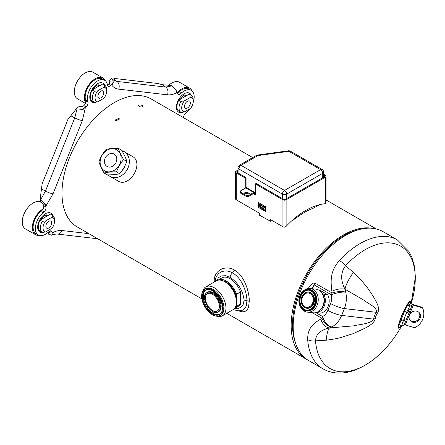 <?xml version="1.0" encoding="UTF-8"?>
<svg xmlns="http://www.w3.org/2000/svg" width="445" height="445" viewBox="0 0 445 445"><rect width="100%" height="100%" fill="white"/><g stroke="black" fill="none" stroke-linecap="round" stroke-linejoin="round"><path stroke-width="0.67" d="M247.904 192.173L245.545 192.056L244.822 192.641L244.833 193.241C243.665 193.347 248.338 194.059 248.327 193.269L247.904 192.173M122.125 170.507A9.94 8.116 -60 0 0 125.229 165.134M293.177 326.018A11.253 6.608 -0.9 0 1 292.515 325.712L292.554 321.618A72.023 41.585 -60 0 1 292.576 321.168L292.554 321.618A72.023 41.585 120 0 0 292.487 324.7L292.487 324.7A72.023 41.585 120 0 0 294.445 339.724A72.746 41.997 120 0 0 295.43 342.745M292.487 324.394A71.272 41.151 120 0 0 292.532 326.524M119.277 120.1C117.925 119.577 116.762 119.839 115.795 120.89M216.732 280.6L218.462 277.719L221.493 275.894L225.815 275.711L230.154 277.368C238.136 282.786 242.786 290.374 244.099 300.13L243.354 304.135L241.196 307.028L238.815 308.268L234.56 308.463M240.495 304.091L236.518 306.388A16.393 9.462 60 0 1 234.37 308.574L238.348 306.277A16.393 9.462 -120 0 0 240.495 304.091L240.495 292.015A16.393 9.462 -120 0 0 221.955 277.886L217.978 280.183A16.393 9.462 60 0 1 236.518 294.312L236.518 297.627A15.002 8.661 -120 0 0 223.012 280.856M307.59 359.905A73.898 42.664 -60 0 1 306.466 359.293A73.898 42.664 -60 0 1 291.158 325.467A73.898 42.664 -60 0 1 318.264 256.926A73.898 42.664 -60 0 1 371.464 228.196M201.885 298.918L77.291 226.983A73.898 42.664 -60 0 1 77.291 141.649A73.898 42.664 -60 0 1 151.189 98.985L252.688 157.586M292.165 220.442L295.335 218.612A73.898 42.664 -60 0 1 313.508 208.121L319.332 204.761M109.876 176.309L117.753 180.859C129.567 188.691 144.803 162.531 132.115 156.228L124.127 151.623A14.257 11.637 120 0 1 127.081 169.784A14.257 11.637 120 0 1 109.876 176.309A14.257 11.637 120 0 1 107.974 174.874M245.273 188.179L245.273 178.072L236.256 172.866A2.253 1.302 180 0 1 235.594 171.948L235.594 198.898A2.253 1.302 0 0 0 236.256 199.822L259.062 212.988A0.751 0.434 -120 0 1 259.596 213.906L259.596 215.258L270.471 221.226A73.898 42.664 -60 0 1 270.999 220.664L270.999 219.88M214.262 282.002L214.24 281.056C213.739 271.011 224.931 264.291 234.526 270.132C243.793 274.882 249.523 291.542 249.25 301.271L248.566 306.933L247.548 309.292L246.369 310.677L244.6 311.611L242.636 311.845L238.303 310.832M142.394 105.532L143.062 106.388C141.354 107.367 139.875 107.1 138.629 105.599C139.296 104.77 140.553 104.747 142.394 105.532M118.893 118.27L119.538 119.071L115.795 120.884L115.144 120.067L118.893 118.27M303.345 284.672L303.751 281.095A72.774 42.014 120 0 0 292.576 321.173L293.522 319.304M303.751 281.095L306.321 276.212A72.746 41.997 120 0 1 361.045 229.103M233.136 309.609L238.22 310.827L241.824 310.515L244.127 309.253L245.451 307.601L246.33 305.559L246.964 300.764L244.099 300.13M234.526 270.132L232.646 272.874C236.901 275.527 240.272 279.443 242.753 284.616C245.362 289.767 246.769 295.146 246.964 300.764L249.25 301.271M230.154 277.368C230.299 275.522 231.127 274.02 232.646 272.874L229.87 271.606L226.878 270.966L224.147 271.033L221.315 271.862L218.912 273.38L217.038 275.5L215.819 277.964L215.185 280.884M270.204 221.382L270.204 220.036A0.751 0.434 -120 0 1 270.36 219.691A0.751 0.434 -120 0 1 270.738 219.73L270.204 220.036M323.604 174.295L325.378 175.319A2.253 1.302 180 0 1 326.035 176.237L326.035 203.187A2.253 1.302 0 0 1 325.963 203.526L325.378 203.71A71.272 41.151 120 0 0 286.118 226.377L286.118 199.822A2.253 1.302 180 0 1 282.937 199.822L255.352 183.891L256.148 183.435L283.765 199.377A1.085 0.623 0 0 0 285.295 199.377L324.611 176.676A1.085 0.623 0 0 0 324.928 176.237A1.085 0.623 0 0 0 324.611 175.792L323.604 175.213M258.534 203.293L258.534 202.575L265.431 206.558L265.431 211.458L258.534 207.476L265.431 211.153M286.118 199.822L325.378 177.155A2.253 1.302 180 0 0 326.035 176.237M286.118 226.377L285.111 227.111A2.253 1.302 0 0 1 282.937 226.772L270.738 219.73M237.018 172.387L237.018 171.509A1.085 0.623 0 0 0 236.701 171.948A1.085 0.623 0 0 0 237.018 172.387L246.068 177.616L246.068 187.751M255.352 193.92A0.751 0.434 60 0 1 255.085 193.236L254.29 193.692A0.751 0.434 -120 0 0 254.618 194.448A0.751 0.434 -120 0 0 255.196 194.649A0.751 0.434 -120 0 0 255.352 194.304L255.352 183.891M259.329 204.455L259.329 206.319L258.801 206.63L258.801 207.326M245.273 178.072L246.068 177.616M237.018 171.509L238.025 170.924M238.025 170.007L236.256 171.03A2.253 1.302 180 0 0 235.594 171.948M258.534 203.754L258.534 207.476M254.696 192.374L246.741 187.779A1.875 1.085 120 0 0 245.801 187.873L253.761 192.468A1.875 1.085 -60 0 1 254.696 192.374A1.875 1.085 -60 0 1 255.085 193.236M240.495 192.162L246.335 195.533L246.335 196.451L240.495 193.08L240.495 190.938L245.801 187.873M253.761 192.468L248.455 195.533L248.455 196.451L253.761 193.386A0.751 0.434 120 0 1 254.134 193.353A0.751 0.434 120 0 1 254.29 193.692L253.761 193.386M246.335 196.451L248.455 196.451M248.455 195.533L246.335 195.533M245.323 193.514A1.685 0.973 180 0 1 245.406 193.464A1.685 0.973 180 0 1 247.871 193.514M265.431 209.539L259.329 206.013M265.431 208.21L260.125 205.151L258.161 203.432L263.996 206.803L265.125 206.38M323.604 177.26L323.604 172.07A2.998 1.73 180 0 1 322.725 173.294A2.998 1.73 -120 0 0 320.6 169.617A2.998 1.73 -60 0 1 322.102 169.473L290.396 151.167A2.998 1.73 120 0 0 288.9 151.317A2.998 0.567 -97.8 0 0 288.488 150.794L257.527 155.049A2.998 0.567 82.2 0 1 257.933 155.572A2.998 1.73 -120 0 0 256.431 155.422L239.527 165.184A2.998 1.73 60 0 1 241.029 165.334A2.998 1.73 120 0 0 238.904 169.005L238.904 173.478M322.725 177.766L322.725 173.294L286.652 194.12A2.998 1.73 180 0 1 282.408 194.12A2.998 1.73 -60 0 1 284.527 190.449A2.998 1.73 60 0 1 286.652 194.12L286.652 198.592M265.431 208.054L263.996 206.803M259.29 203.009L258.161 203.432M258.801 206.63L265.431 210.457M121.936 150.694A14.257 11.637 120 0 1 124.127 151.623M122.375 170.151A9.851 8.043 -60 0 0 125.039 165.523M126.803 161.396C125.824 158.086 124.099 154.348 121.635 150.182L118.37 148.296C119.349 151.6 121.068 155.338 123.532 159.505L119.416 165.362L116.406 171.853L119.677 173.739C122.792 170.051 125.167 165.935 126.803 161.396L123.532 159.505M116.406 171.853C111.567 171.798 107.468 172.176 104.113 172.983L107.384 174.874C112.223 174.924 116.317 174.546 119.677 173.739M104.113 172.983C101.649 168.816 99.925 165.078 98.946 161.774C100.581 157.23 102.956 153.113 106.077 149.425C109.431 148.619 113.525 148.241 118.37 148.296M119.193 165.229A12.121 9.896 120 0 1 104.564 170.78A12.121 9.896 120 0 1 102.055 155.333A12.121 9.896 120 0 1 116.685 149.787A12.121 9.896 120 0 1 119.193 165.229M114.187 154.109A7.126 5.818 -60 0 0 105.582 157.374A7.126 5.818 -60 0 0 107.061 166.458L107.061 166.458A7.126 5.818 -60 0 0 115.661 163.193A7.126 5.818 -60 0 0 114.187 154.109L114.187 154.109M236.412 301.988A16.448 9.495 -120 0 0 236.412 301.899A16.448 9.495 -120 0 0 224.781 281.752L224.781 281.752A16.448 9.495 -120 0 0 224.703 281.707M202.809 291.102A16.676 9.629 60 0 1 205.835 286.869L216.287 280.834A16.676 9.629 60 0 1 224.619 281.657L224.625 281.657A16.676 9.629 60 0 1 224.625 281.657A16.676 9.629 60 0 1 236.412 302.083A16.676 9.629 60 0 1 232.958 309.714L222.506 315.75A16.676 9.629 60 0 1 217.327 316.25M205.835 286.869A16.676 9.629 60 0 1 222.506 296.492A16.676 9.629 60 0 1 222.506 315.75M201.641 296.109A15.269 8.817 60 0 1 201.641 296.081A15.269 8.817 60 0 1 204.8 289.089L205.546 288.66A15.269 8.817 60 0 1 217.31 292.749A15.269 8.817 60 0 1 223.974 308.112A15.269 8.817 60 0 1 220.809 315.105L220.069 315.533A15.269 8.817 60 0 1 212.432 314.776L212.432 314.776A15.269 8.817 60 0 1 212.41 314.76M204.8 289.089A15.269 8.817 60 0 1 212.432 289.845A15.269 8.817 60 0 1 222.405 303.301A15.269 8.817 60 0 1 220.069 315.533M212.382 289.94A15.191 8.772 60 0 1 223.123 308.546A15.191 8.772 60 0 1 212.382 314.749L212.382 314.749A15.191 8.772 60 0 1 201.641 296.142A15.191 8.772 60 0 1 212.382 289.94M212.382 310.488A9.979 5.763 -120 0 0 219.435 306.416A9.979 5.763 -120 0 0 212.382 294.195L212.382 294.195A9.979 5.763 -120 0 0 205.323 298.267A9.979 5.763 -120 0 0 212.382 310.488M219.435 306.382A9.901 5.718 60 0 1 217.388 310.888A9.901 5.718 60 0 1 212.432 310.399A9.901 5.718 60 0 1 205.429 298.267A9.901 5.718 60 0 1 207.481 293.733A9.901 5.718 60 0 1 212.41 294.212M236.256 300.503L236.518 297.627M240.495 292.015L236.518 294.312M236.518 306.388L236.412 301.593M97.711 238.77L57.155 234.048C54.629 234.153 52.822 234.565 51.737 235.288L52.121 234.982L48.9 234.665L48.327 232.351L49.818 232.718L49.951 231.005M109.915 81.124A2.854 2.27 -38.2 0 0 109.576 80.823L109.865 81.057L109.314 83.565L108.508 84.261A3.749 2.164 -60 0 1 107.456 84.923M85.729 100.809A3.749 2.164 120 0 1 85.629 102.717A3.749 2.164 -60 0 1 83.799 105.637L82.992 106.338L78.632 106.822L76.34 108.802L81.797 109.375L86.024 106.928A3.749 2.164 120 0 0 87.96 102.1L85.729 100.809L85.473 99.769A14.257 8.232 -60 0 1 90.29 84.044A14.257 8.232 -60 0 1 102.378 78.965L104.608 80.25A14.257 8.232 -60 0 1 107.262 84.133L107.518 85.173A3.749 2.164 120 0 0 108.218 86.197A3.749 2.164 120 0 0 110.733 85.546L113.286 82.13L112.602 79.427L111.4 78.465L109.108 80.445L110.154 81.708M41.691 188.941L45.457 191.111L40.729 199.599L44.272 203.154L45.957 207.064L43.727 205.779L43.527 204.961L40.729 201.546L40.156 199.232L42.114 183.93L67.918 119.432L76.34 108.802M43.727 205.779A3.749 2.164 -60 0 1 43.159 208.85A3.749 2.164 120 0 1 41.797 210.607L40.768 211.497A14.257 8.232 -60 0 0 33.492 223.88A14.257 8.232 -60 0 0 36.078 233.731L38.303 235.016A14.257 8.232 -60 0 1 35.722 225.164A14.257 8.232 -60 0 1 42.993 212.782L40.768 211.497M44.45 217.599L40.117 220.125A10.018 5.785 120 0 0 38.709 229.309A10.018 5.785 120 0 0 40.117 231.15L42.219 232.368A10.018 5.785 -60 0 1 42.219 221.343L45.562 220.942L51.987 217.232L52.677 215.302L50.574 214.084L46.202 216.593A6.864 3.966 -60 0 0 44.45 217.599L46.202 216.593M183.123 97.616L178.795 100.147A10.018 5.785 120 0 0 178.795 111.172L180.887 112.379A10.018 5.785 -60 0 1 180.887 101.354L184.23 100.959L190.66 97.244A8.138 4.7 -60 0 1 193.202 101.293L193.202 99.758A10.018 5.785 120 0 0 191.35 95.313L189.259 94.106L184.875 96.604A6.864 3.966 -60 0 0 183.123 97.616L184.875 96.604M96.498 87.526L92.176 90.057A10.018 5.785 120 0 0 92.176 101.087L94.268 102.294A10.018 5.785 -60 0 1 94.268 91.264L97.611 90.869L104.041 87.153A8.138 4.7 -60 0 1 106.578 91.203L106.578 89.673A10.018 5.785 120 0 0 104.731 85.229L102.634 84.016L98.25 86.514A6.864 3.966 -60 0 0 96.498 87.526L98.25 86.514M113.286 82.13A6.002 4.773 141.8 0 1 111.973 85.407C113.686 87.559 115.923 88.805 118.67 89.139L167.442 94.818C170.207 95.124 173.194 94.49 176.398 92.91A6.002 3.699 -116.4 0 0 175.736 89.406L171.62 85.479L162.175 84.695L158.136 83.543L115.183 78.542L112.363 79.182M109.12 80.501L110.065 81.391M109.487 80.706L109.108 80.445M118.67 89.139A6.002 4.756 -83.4 0 0 116.907 81.407L113.291 80.061M172.193 85.846L165.679 87.092L116.907 81.407L113.508 79.026M175.736 89.406L177.422 93.317A3.749 2.164 120 0 0 178.117 94.34A3.749 2.164 120 0 0 180.637 93.689L181.666 92.799A14.257 8.232 -60 0 1 191.233 90.341A14.257 8.232 -60 0 1 193.058 102.867M190.082 108.608A14.257 8.232 -60 0 1 186.544 112.568L185.515 113.458A3.749 2.164 120 0 0 183.501 117.641M177.36 93.066A3.749 2.164 120 0 0 178.406 92.404L179.441 91.514A14.257 8.232 -60 0 1 189.003 89.056L191.233 90.341M87.96 102.1L87.704 101.06A14.257 8.232 -60 0 1 92.516 85.329A14.257 8.232 -60 0 1 104.608 80.25M81.797 109.375A6.002 3.215 3.3 0 0 85.162 108.608L82.336 120.573L53.033 193.814L45.757 206.252M42.993 212.782L44.022 211.892A3.749 2.164 120 0 0 45.957 207.064M88.844 233.653L62.094 230.538C59.33 230.226 56.348 230.866 53.139 232.446A6.002 3.699 -116.4 0 1 52.121 234.982L52.115 232.04A3.749 2.164 120 0 0 51.42 231.016A3.749 2.164 120 0 0 48.9 231.667L47.871 232.557A14.257 8.232 -60 0 1 38.303 235.016M48.327 232.351L48.644 231.889M50.146 231.906L48.894 232.474A2.854 1.758 -116.4 0 0 49.951 232.629M40.729 199.599L40.156 199.232M76.946 109.092L74.76 117.875A6.002 1.185 21.8 0 0 82.336 120.573M92.176 90.057L94.268 91.264M106.578 91.203A8.138 4.7 -60 0 1 104.041 98.184L97.611 101.894L94.268 102.294M85.629 102.717A15.38 8.878 -60 0 1 84.378 97.588A15.38 8.878 -60 0 1 91.091 82.108A15.38 8.878 -60 0 1 102.945 77.992A15.38 8.878 -60 0 1 105.326 80.756M102.945 77.992L92.866 72.168A15.38 8.878 120 0 0 81.012 76.29A15.38 8.878 120 0 0 74.298 91.77A15.38 8.878 120 0 0 77.486 98.807L85.401 103.379M104.041 87.153L104.731 85.229M97.611 101.894A8.138 4.7 -60 0 1 97.611 90.869M103.741 92.838A4.127 2.381 120 0 0 102.884 90.952A4.127 2.381 120 0 0 99.708 92.059A4.127 2.381 120 0 0 97.906 96.209A4.127 2.381 120 0 0 98.762 98.1A4.127 2.381 120 0 0 101.938 96.993A4.127 2.381 120 0 0 103.741 92.838M178.795 100.147L180.887 101.354M193.202 101.293A8.138 4.7 -60 0 1 190.66 108.274L184.23 111.984L180.887 112.379M177.266 92.688A15.38 8.878 -60 0 1 189.564 88.077L179.485 82.258A15.38 8.878 120 0 0 168.427 85.585M189.564 88.077A15.38 8.878 -60 0 1 191.951 90.847M190.66 97.244L191.35 95.313M184.23 111.984A8.138 4.7 -60 0 1 184.23 100.959M190.365 102.928A4.127 2.381 120 0 0 189.509 101.043A4.127 2.381 120 0 0 186.333 102.144A4.127 2.381 120 0 0 184.53 106.299A4.127 2.381 120 0 0 185.381 108.185A4.127 2.381 120 0 0 188.563 107.084A4.127 2.381 120 0 0 190.365 102.928M51.987 217.232A8.138 4.7 -60 0 1 54.529 221.276L54.529 219.747A10.018 5.785 120 0 0 52.677 215.302A10.975 6.336 120 0 0 43.115 215.458A10.975 6.336 120 0 0 37.903 229.186A10.975 6.336 120 0 0 38.164 229.998A10.975 6.336 120 0 0 44.428 232.134M40.117 220.125L42.219 221.343M54.529 221.276A8.138 4.7 -60 0 1 51.987 228.257L45.562 231.967L42.219 232.368M39.104 235.383A15.38 8.878 -60 0 1 35.517 234.704A15.38 8.878 -60 0 1 32.329 227.662A15.38 8.878 -60 0 1 43.159 208.85M42.714 203.343L40.818 202.247A15.38 8.878 120 0 0 28.964 206.363A15.38 8.878 120 0 0 22.25 221.844A15.38 8.878 120 0 0 25.437 228.886L35.517 234.704M45.562 231.967A8.138 4.7 -60 0 1 45.562 220.942M51.692 222.917A4.127 2.381 120 0 0 50.836 221.026A4.127 2.381 120 0 0 47.66 222.133A4.127 2.381 120 0 0 45.857 226.283A4.127 2.381 120 0 0 46.714 228.174A4.127 2.381 120 0 0 49.89 227.067A4.127 2.381 120 0 0 51.692 222.917M292.515 325.712A72.746 41.997 120 0 0 294.445 339.724M307.339 276.79A11.253 0.323 -151.2 0 1 306.321 276.212M318.492 289.929L319.593 290.057L327.67 294.724A11.631 9.211 -83.4 0 1 328.165 306.355A11.631 9.211 -83.4 0 1 320.294 313.158L316.167 312.557M408.054 305.131A6.002 0.929 113.6 0 0 404.555 311.333L406.724 312.279A6.002 0.929 -66.4 0 1 410.229 306.082L408.054 305.131L410.023 304.03A4.127 0.818 -158.2 0 1 412.548 304.369L421.877 307.228L422.583 307.984L413.255 305.125A1.724 0.339 21.8 0 0 412.198 304.981L410.229 306.082M401.001 320.205A6.002 0.929 113.6 0 0 399.91 324.972L402.085 325.924A6.002 0.929 -66.4 0 1 403.176 321.156L401.001 320.205L404.555 311.333M312.095 288.705L314.12 284.867A10.502 6.063 -60 0 1 314.949 283.092L332.12 293.01L331.892 291.28C329.968 277.513 331.625 269.709 339.346 260.497A74.426 42.97 -60 0 1 397.335 239.877L383.012 231.611A74.426 42.97 120 0 0 300.692 290.808A74.426 42.97 120 0 0 308.591 360.517L322.914 368.788A74.426 42.97 -60 0 1 307.679 339.641C307.578 329.645 311.222 324.666 320.773 319.059C322.575 324.361 325.467 327.325 329.461 327.965A33.759 8.01 -96.4 0 0 326.274 340.197C332.304 339.429 336.987 338.589 340.319 337.677L353.28 333.617L365.412 328.01C371.453 324.844 374.734 321.702 375.274 318.576A33.759 15.558 -171.5 0 0 373.589 319.132C370.768 323.966 360.266 324.205 353.447 325.868L329.461 327.965L331.781 326.919A10.502 6.747 -120.8 0 1 321.991 318.32L320.773 319.059M314.949 283.092L313.525 283.037L311.723 284.099L308.046 288.527M339.346 260.497A9 2.726 43 0 1 345.576 265.704L353.408 272.39A33.759 13.383 -47 0 0 344.97 289.2C340.403 280.183 340.603 272.351 345.576 265.704A70.66 40.795 -60 0 1 400.745 246.191A70.66 40.795 -60 0 1 411.08 304.013L415.385 276.901L414.323 265.943L411.948 257.599L408.988 251.531L397.335 239.877M326.274 340.197L315.505 340.842A9 5.613 175.7 0 1 307.679 339.641M331.892 291.28C336.67 289.061 341.031 288.371 344.97 289.2L363.76 300.097C368.36 303.991 377.493 307.156 376.32 312.301A33.759 3.054 -146.3 0 0 377.416 313.236C379.296 310.321 378.817 306.366 375.981 301.365C374.729 298.734 372.504 295.102 369.305 290.474C366.246 285.773 360.945 279.744 353.408 272.39M312.562 288.761L314.12 284.867L331.291 294.779A10.502 6.063 -60 0 1 332.12 293.01A10.502 3.744 -8 0 1 345.698 292.137L344.97 289.2M410.652 303.963A14.741 2.281 113.6 0 0 408.304 303.012A14.741 2.281 113.6 0 0 401.346 316.523A14.741 2.281 113.6 0 0 401.14 317.051A14.741 2.281 113.6 0 0 401.412 325.629M322.914 368.788C327.765 371.547 333.071 372.966 338.834 373.049C343.818 373.11 348.869 372.248 353.975 370.463C369.233 364.805 382.783 353.68 394.632 337.093A70.66 40.795 -60 0 1 344.458 371.792A70.66 40.795 -60 0 1 315.505 340.842C315.839 334.24 320.489 329.945 329.461 327.965M303.256 291.03A11.909 9.434 96.6 0 1 310.143 288.477L315.922 289.15A11.909 9.434 96.6 0 1 318.881 290.14A11.909 9.434 96.6 0 1 322.964 305.843A11.909 9.434 96.6 0 1 313.163 312.807L307.389 312.134A11.909 9.434 96.6 0 1 301.271 308.068M310.143 288.477A11.909 9.434 96.6 0 1 313.108 289.467A11.909 9.434 96.6 0 1 317.786 303.323A11.909 9.434 96.6 0 1 307.389 312.134M308.735 289.389L309.375 289.461A10.841 8.588 96.6 0 1 312.067 290.363A10.841 8.588 96.6 0 1 316.328 302.978A10.841 8.588 96.6 0 1 306.866 310.999L306.227 310.927A10.841 8.588 96.6 0 1 299.819 295.73A10.841 8.588 96.6 0 1 308.735 289.389A10.841 8.588 96.6 0 1 311.433 290.29A10.841 8.588 96.6 0 1 315.149 304.58A10.841 8.588 96.6 0 1 306.227 310.927M315.049 304.547A10.763 8.527 96.6 0 1 303.518 309.948A10.763 8.527 96.6 0 1 299.824 295.758A10.763 8.527 96.6 0 1 311.355 290.351A10.763 8.527 96.6 0 1 315.049 304.547M302.294 297.182A7.276 5.763 -83.4 0 0 304.786 306.777A7.276 5.763 -83.4 0 0 312.585 303.123A7.276 5.763 -83.4 0 0 310.087 293.528A7.276 5.763 -83.4 0 0 302.294 297.182M312.574 303.095A7.203 5.707 96.6 0 1 306.649 307.311A7.203 5.707 96.6 0 1 302.389 297.216A7.203 5.707 96.6 0 1 308.318 293.005A7.203 5.707 96.6 0 1 310.104 293.6A7.203 5.707 96.6 0 1 312.574 303.095M322.074 293.272L323.804 294.273L327.67 294.724M323.804 294.273A11.631 9.211 96.6 0 1 324.299 305.904A11.631 9.211 96.6 0 1 316.428 312.707M402.085 325.924A6.002 0.929 -66.4 0 0 402.302 325.885L404.277 324.783A1.724 0.339 -158.2 0 1 405.328 324.922L414.662 327.781A15.002 13.55 -43.1 0 0 422.583 307.984M406.724 312.279L403.176 321.156M418.801 312.245A6.002 5.418 -43.1 0 1 418.556 319.059A6.002 5.418 -43.1 0 1 411.903 321.418A6.002 5.418 -43.1 0 1 410.084 320.417M412.61 322.174A6.002 5.418 136.9 0 0 419.429 319.582A6.002 5.418 136.9 0 0 419.173 312.607A6.002 5.418 136.9 0 0 416.982 311.25A6.002 5.418 136.9 0 0 410.157 313.836A6.002 5.418 136.9 0 0 410.412 320.817A6.002 5.418 136.9 0 0 412.61 322.174M214.902 281.635L214.24 281.056M324.611 176.676L324.611 175.792M325.378 203.71L325.378 177.155M236.256 172.866L236.256 199.822M282.937 226.772L282.937 199.822M249.117 193.464A3.566 2.058 0 0 0 249.528 193.18L249.117 193.464M248.249 193.33A1.685 0.973 0 0 0 247.07 192.607A1.685 0.973 0 0 0 245.406 192.852A1.685 0.973 0 0 0 244.95 193.33M238.025 172.971L238.025 167.782A2.998 1.73 0 0 0 238.904 169.005L282.408 194.12L282.408 198.592M284.527 190.449L241.029 165.334L257.933 155.572L288.9 151.317L320.6 169.617L284.527 190.449M222.433 308.112A14.14 8.166 60 0 1 222.433 308.151A14.14 8.166 60 0 1 219.507 314.559A14.14 8.166 60 0 1 208.605 310.771A14.14 8.166 60 0 1 202.436 296.537A14.14 8.166 60 0 1 205.362 290.062A14.14 8.166 60 0 1 212.41 290.746M219.863 314.326A14.14 8.166 60 0 1 209.106 310.082A14.14 8.166 60 0 1 203.176 296.109A14.14 8.166 60 0 1 205.746 289.867M220.192 314.075A14.068 8.121 60 0 1 209.378 310.215A14.068 8.121 60 0 1 203.282 296.109A14.068 8.121 60 0 1 206.13 289.712M218.15 311.873A11.214 6.475 -120 0 0 221.159 306.433A11.214 6.475 -120 0 0 215.836 294.707A11.214 6.475 -120 0 0 207.014 292.576M204.555 297.794A11.142 6.43 60 0 1 204.555 297.761A11.142 6.43 60 0 1 206.864 292.66L207.604 292.232A11.142 6.43 60 0 1 216.192 295.219A11.142 6.43 60 0 1 221.054 306.433A11.142 6.43 60 0 1 218.745 311.533L218.006 311.962A11.142 6.43 60 0 1 212.41 311.394M206.864 292.66A11.142 6.43 60 0 1 215.447 295.647A11.142 6.43 60 0 1 220.314 306.861A11.142 6.43 60 0 1 220.314 306.955A11.142 6.43 60 0 1 218.006 311.962C211.119 316.723 199.299 296.248 206.864 292.66M236.189 299.162A14.629 8.444 -120 0 0 227.039 283.309M236.301 303.874A15.002 8.661 -120 0 0 236.518 303.073M40.534 219.863L43.716 216.07L46.402 214.891A7.22 4.172 -60 0 1 47.331 215.842M179.257 99.847L180.297 98.289L183.151 95.586L185.12 94.93A7.22 4.172 -60 0 1 186.06 95.886M191.267 95.269A10.897 6.291 120 0 0 178.095 100.587A10.897 6.291 120 0 0 182.884 112.173M104.642 85.179A10.897 6.291 120 0 0 95.619 85.04A10.897 6.291 120 0 0 94.785 85.818A10.897 6.291 120 0 0 89.812 97.906A10.897 6.291 120 0 0 96.259 102.089M92.632 89.757L94.796 86.903C99.235 83.382 98.139 85.351 98.495 84.845A7.22 4.172 -60 0 1 99.435 85.796M162.175 84.695L165.679 87.092A6.002 4.756 -83.4 0 1 167.442 94.818M108.508 84.261L110.733 85.546M179.441 91.514L181.666 92.799M176.398 92.91L177.221 92.499M111.539 84.85L111.973 85.407M85.162 108.608L85.218 107.623M53.139 232.446L52.315 232.852M48.399 232.24L48.727 232.557M52.115 232.04L50.185 230.922M44.022 211.892L41.797 210.607M53.033 193.814A6.002 1.185 21.8 0 1 45.457 191.111L74.76 117.875L70.939 115.861M86.024 106.928L83.799 105.637M87.704 101.06L85.473 99.769M44.272 203.154A6.002 1.101 37.6 0 1 46.452 205.345M57.155 234.048A6.002 4.756 -83.4 0 0 62.094 230.538M178.406 92.404L180.637 93.689M330.591 303.557A10.502 2.075 21.8 0 0 344.386 308.585A22.506 17.833 96.6 0 0 345.698 292.137A10.502 2.62 167.1 0 0 331.291 294.779A12.004 9.512 96.6 0 1 330.591 303.557L327.859 310.382A12.004 9.512 96.6 0 1 322.592 316.517L315.867 312.635M401.268 325.568A13.917 2.153 -66.4 0 1 401.373 316.946A13.917 2.153 -66.4 0 1 401.574 316.44A13.917 2.153 -66.4 0 1 407.932 303.968A13.917 2.153 -66.4 0 1 410.462 303.952M327.859 310.382A10.502 2.075 21.8 0 0 341.654 315.41L344.386 308.585L376.32 312.301A10.78 6.224 120 0 0 373.589 319.132L341.654 315.41A22.506 17.833 96.6 0 1 331.781 326.919A10.502 5.657 62.7 0 1 322.592 316.517A10.502 6.063 -60 0 0 321.991 318.32L312.273 312.707M409.25 309.392A70.66 40.795 -60 0 1 408.148 312.257M377.416 313.236A8.438 4.873 120 0 0 375.274 318.576M303.751 309.353A10.129 8.027 96.6 0 1 299.819 297.56A10.129 8.027 96.6 0 1 308.652 290.096A10.129 8.027 96.6 0 1 311.172 290.941A10.129 8.027 96.6 0 1 315.155 302.722A10.129 8.027 96.6 0 1 306.31 310.215A10.129 8.027 96.6 0 1 303.796 309.375A10.129 8.027 96.6 0 1 303.751 309.353M306.538 310.237A10.129 8.027 96.6 0 1 304.291 309.453A10.129 8.027 96.6 0 1 304.247 309.431A10.129 8.027 96.6 0 1 300.236 297.783A10.129 8.027 96.6 0 1 308.88 290.129M307.506 310.243A10.051 7.966 96.6 0 1 304.363 309.392A10.051 7.966 96.6 0 1 300.475 297.282A10.051 7.966 96.6 0 1 309.82 290.346M306.049 308.085A8.138 6.447 -83.4 0 0 313.981 302.856A8.138 6.447 -83.4 0 0 310.899 292.782A8.138 6.447 -83.4 0 0 307.912 292.115M308.869 292.198A8.066 6.391 96.6 0 1 310.827 292.843A8.066 6.391 96.6 0 1 310.877 292.871A8.066 6.391 96.6 0 1 314.048 302.255A8.066 6.391 96.6 0 1 307.005 308.224L306.549 308.168A8.066 6.391 -83.4 0 0 313.591 302.2A8.066 6.391 -83.4 0 0 310.421 292.816A8.066 6.391 96.6 0 0 308.418 292.148L308.869 292.198M304.547 307.495A8.066 6.391 -83.4 0 0 306.549 308.168L304.475 307.456C302.077 305.854 300.948 303.312 301.081 299.835L303.418 294.201C304.892 292.654 306.555 291.97 308.418 292.148A8.066 6.391 96.6 0 0 301.387 298.072A8.066 6.391 96.6 0 0 304.486 307.462A8.066 6.391 96.6 0 0 304.547 307.495M320.778 309.492A10.502 8.322 -83.4 0 0 322.564 294.128M404.277 324.783L412.198 304.981M413.255 305.125L405.328 324.922M405.028 319.059L403.676 322.141M408.849 309.498L407.503 312.585M226.772 313.286L306.466 359.293M326.035 199.933L376.242 228.919M215.158 281.201L215.185 280.862M257.527 155.049A2.998 2.998 0 0 0 256.431 155.422M239.527 165.184A2.998 2.998 0 0 0 238.025 167.782M290.396 151.167A2.998 2.998 0 0 0 288.488 150.794M323.604 172.07A2.998 2.998 0 0 0 322.102 169.473M205.362 290.062C211.03 285.99 222.939 298.545 222.411 308.179C222.355 311.289 221.382 313.419 219.507 314.559M112.602 79.427L113.308 80.072M99.463 85.813L97.867 84.889M186.088 95.903L184.486 94.98M47.415 215.886L45.779 214.941M394.632 337.093A121.374 121.374 0 0 0 401.735 325.768M308.652 290.096C313.597 291.347 315.833 295.185 315.366 301.61C314.02 307.373 310.999 310.243 306.31 310.215M404.983 319.071L403.659 322.102M407.486 312.546L408.81 309.509"/></g></svg>
